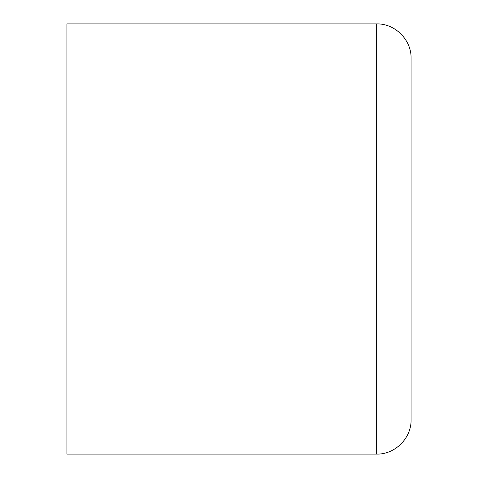 <?xml version="1.0" encoding="UTF-8"?>
<svg xmlns="http://www.w3.org/2000/svg" width="478" height="478" viewBox="0 0 478 478"><rect width="100%" height="100%" fill="white"/><g stroke="black" fill="none" stroke-linecap="round" stroke-linejoin="round"><path stroke-width="0.72" d="M66.92 239L376.664 239L376.664 23.9L376.664 454.1L376.664 239L411.08 239L66.92 239L66.92 454.1L376.664 454.1C395.055 454.572 411.552 438.075 411.08 419.684L411.08 58.316C411.552 39.925 395.055 23.428 376.664 23.9L66.92 23.9L66.92 239"/></g></svg>

